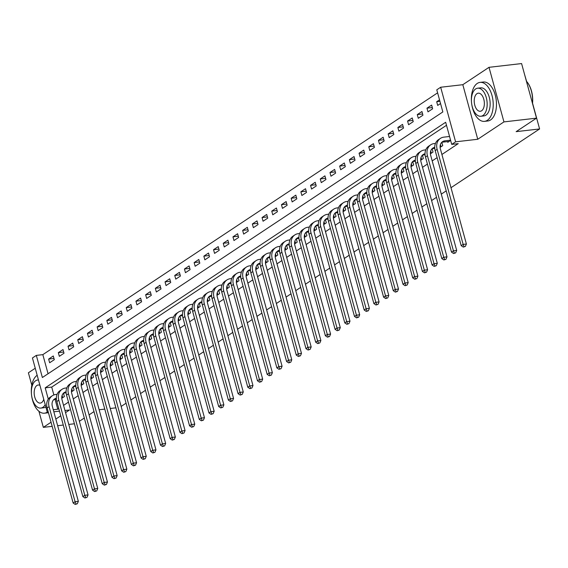 <?xml version="1.0" encoding="UTF-8"?>
<svg xmlns="http://www.w3.org/2000/svg" width="568" height="568" viewBox="0 0 568 568"><rect width="100%" height="100%" fill="white"/><g stroke="black" fill="none" stroke-linecap="round" stroke-linejoin="round"><path stroke-width="0.85" d="M48.245 411.963L47.371 412.538L32.44 357.968L36.324 355.39L42.373 377.521L442.841 111.946L436.785 89.822L440.669 87.245L455.6 141.822L451.716 144.393L445.667 122.269L45.199 387.845L48.287 399.119M462.821 84.696L477.752 139.267L503.944 121.9L536.519 118.144L521.587 63.566L489.012 67.322L462.821 84.696L440.669 87.245M524.548 74.387L526.586 81.38M35.252 368.241L28.4 372.785L31.808 385.239M437.616 92.84L42.834 354.645L36.324 355.39M503.944 121.9L489.012 67.322M38.929 411.275L43.331 427.356L51.056 422.237M74.394 423.778L68.763 424.424M63.282 425.056L57.652 425.709M52.178 426.341L43.331 427.356M42.834 354.645L48.067 373.744M49.643 362.76L54.301 359.672L53.293 355.987L48.635 359.075L49.643 362.76M59.342 356.328L63.999 353.239L62.991 349.554L58.334 352.643L59.342 356.328M69.047 349.895L73.705 346.807L72.697 343.122L68.039 346.21L69.047 349.895M78.746 343.462L83.404 340.374L82.395 336.689L77.738 339.778L78.746 343.462M88.445 337.03L93.102 333.941L92.094 330.256L87.436 333.338L88.445 337.03M98.15 330.597L102.808 327.509L101.8 323.817L97.142 326.905L98.15 330.597M107.849 324.165L112.507 321.076L111.498 317.384L106.841 320.473L107.849 324.165M117.555 317.725L122.205 314.644L121.197 310.952L116.539 314.04L117.555 317.725M127.253 311.292L131.911 308.204L130.903 304.519L126.245 307.607L127.253 311.292M136.952 304.86L141.609 301.771L140.601 298.086L135.944 301.175L136.952 304.86M146.658 298.427L151.315 295.339L150.3 291.654L145.649 294.742L146.658 298.427M156.356 291.995L161.014 288.906L160.006 285.221L155.348 288.31L156.356 291.995M166.055 285.562L170.712 282.474L169.704 278.789L165.047 281.87L166.055 285.562M175.761 279.129L180.418 276.041L179.41 272.349L174.752 275.437L175.761 279.129M185.459 272.697L190.117 269.608L189.109 265.916L184.451 269.005L185.459 272.697M195.158 266.257L199.815 263.176L198.807 259.484L194.149 262.572L195.158 266.257M204.863 259.825L209.521 256.736L208.513 253.051L203.855 256.14L204.863 259.825M214.562 253.392L219.22 250.303L218.211 246.619L213.554 249.707L214.562 253.392M224.268 246.959L228.918 243.871L227.91 240.186L223.259 243.274L224.268 246.959M233.966 240.527L238.624 237.438L237.616 233.753L232.958 236.842L233.966 240.527M243.665 234.094L248.322 231.006L247.314 227.321L242.657 230.409L243.665 234.094M253.371 227.661L258.028 224.573L257.013 220.881L252.362 223.969L253.371 227.661M263.069 221.229L267.727 218.14L266.719 214.448L262.061 217.537L263.069 221.229M272.768 214.796L277.425 211.708L276.417 208.016L271.76 211.104L272.768 214.796M282.474 208.357L287.131 205.268L286.123 201.583L281.465 204.672L282.474 208.357M292.172 201.924L296.83 198.835L295.821 195.151L291.164 198.239L292.172 201.924M301.878 195.491L306.528 192.403L305.52 188.718L300.863 191.806L301.878 195.491M311.576 189.059L316.234 185.97L315.226 182.285L310.568 185.374L311.576 189.059M321.275 182.626L325.933 179.538L324.924 175.853L320.267 178.941L321.275 182.626M330.981 176.194L335.631 173.105L334.623 169.42L329.972 172.502L330.981 176.194M340.679 169.761L345.337 166.672L344.329 162.981L339.671 166.069L340.679 169.761M350.378 163.328L355.036 160.24L354.027 156.548L349.37 159.636L350.378 163.328M360.084 156.889L364.741 153.807L363.726 150.115L359.075 153.204L360.084 156.889M369.782 150.456L374.44 147.368L373.432 143.683L368.774 146.771L369.782 150.456M379.481 144.023L384.138 140.935L383.13 137.25L378.473 140.339L379.481 144.023M389.186 137.591L393.844 134.502L392.836 130.817L388.178 133.906L389.186 137.591M398.885 131.158L403.543 128.07L402.535 124.385L397.877 127.473L398.885 131.158M408.591 124.726L413.241 121.637L412.233 117.952L407.575 121.034L408.591 124.726M418.289 118.293L422.947 115.205L421.939 111.513L417.281 114.601L418.289 118.293M427.988 111.861L432.646 108.772L431.637 105.08L426.98 108.168L427.988 111.861M439.533 99.847L436.685 101.736L437.694 105.421L440.541 103.532M55.089 399.425L57.766 409.216L58.767 408.548M63.552 405.382L68.472 402.116M73.258 398.942L78.171 395.683M82.956 392.509L87.877 389.25M92.655 386.077L97.575 382.818M102.361 379.644L107.274 376.385M112.059 373.211L116.98 369.953M121.765 366.779L126.678 363.52M131.464 360.346L136.377 357.08M141.162 353.914L146.082 350.648M150.868 347.474L155.781 344.215M160.566 341.041L165.48 337.782M170.265 334.609L175.185 331.35M179.971 328.176L184.884 324.917M189.669 321.744L194.59 318.485M199.368 315.311L204.288 312.052M209.074 308.878L213.987 305.619M218.772 302.446L223.693 299.18M228.478 296.013L233.391 292.747M238.177 289.574L243.09 286.315M247.875 283.141L252.796 279.882M257.581 276.708L262.494 273.449M267.279 270.276L272.2 267.017M276.978 263.843L281.898 260.584M286.684 257.411L291.597 254.152M296.382 250.978L301.303 247.712M306.081 244.545L311.001 241.279M315.787 238.106L320.7 234.847M325.485 231.673L330.406 228.414M335.191 225.24L340.104 221.981M344.89 218.808L349.803 215.549M354.588 212.375L359.509 209.116M364.294 205.943L369.207 202.684M373.993 199.51L378.913 196.244M383.691 193.077L388.611 189.811M393.397 186.638L398.31 183.379M403.095 180.205L408.016 176.946M412.794 173.772L417.714 170.514M422.5 167.34L427.413 164.081M432.198 160.907L437.119 157.648M441.904 154.475L458.234 143.64L451.716 144.393M446.491 125.294L51.716 387.092L53.868 394.952M61.763 398.289L64.39 396.549L63.488 393.262M71.469 391.856L74.088 390.117L73.187 386.829M81.167 385.423L83.787 383.684L82.892 380.397M90.866 378.991L93.493 377.251L92.591 373.964M100.572 372.551L103.191 370.812L102.297 367.531M110.27 366.119L112.897 364.379L111.995 361.092M119.976 359.686L122.596 357.946L121.694 354.659M129.674 353.253L132.294 351.514L131.4 348.227M139.373 346.821L142 345.081L141.098 341.794M149.079 340.388L151.699 338.649L150.797 335.361M158.777 333.956L161.397 332.216L160.503 328.929M168.476 327.523L171.103 325.784L170.201 322.496M178.182 321.083L180.802 319.351L179.9 316.064M187.88 314.651L190.5 312.911L189.606 309.631M197.579 308.218L200.206 306.479L199.304 303.191M207.284 301.786L209.904 300.046L209.01 296.759M216.983 295.353L219.61 293.613L218.708 290.326M226.689 288.92L229.309 287.181L228.407 283.894M236.387 282.488L239.007 280.748L238.113 277.461M246.086 276.055L248.713 274.316L247.811 271.028M255.792 269.615L258.412 267.883L257.51 264.596M265.49 263.183L268.11 261.443L267.216 258.163M275.189 256.75L277.816 255.011L276.914 251.723M284.895 250.318L287.514 248.578L286.613 245.291M294.593 243.885L297.213 242.145L296.319 238.858M304.292 237.452L306.919 235.713L306.017 232.426M313.998 231.02L316.617 229.28L315.723 225.993M323.696 224.587L326.323 222.848L325.421 219.56M333.402 218.155L336.022 216.415L335.12 213.128M343.1 211.715L345.72 209.975L344.826 206.695M352.799 205.282L355.426 203.543L354.524 200.256M362.505 198.85L365.125 197.11L364.223 193.823M372.203 192.417L374.823 190.678L373.929 187.39M381.902 185.984L384.529 184.245L383.627 180.958M391.608 179.552L394.227 177.812L393.326 174.525M401.306 173.119L403.926 171.38L403.031 168.093M411.005 166.687L413.632 164.947L412.73 161.66M420.71 160.247L423.33 158.507L422.436 155.227M430.409 153.814L433.036 152.075L432.134 148.795M440.115 147.382L442.735 145.642L441.833 142.355M447.584 141.574L447.776 142.298L450.63 140.41M536.519 118.144L516.149 131.655L539.6 128.95L532.55 103.163M539.6 128.95L450.992 187.71M446.207 190.883L441.293 194.142M436.508 197.316L431.588 200.575M426.809 203.749L421.889 207.008M417.104 210.181L412.19 213.44M407.405 216.614L402.485 219.873M397.699 223.046L392.786 226.312M388.001 229.479L383.088 232.745M378.302 235.919L373.382 239.178M368.596 242.351L363.683 245.61M358.898 248.784L353.985 252.043M349.199 255.217L344.279 258.476M339.494 261.649L334.58 264.908M329.795 268.082L324.875 271.341M320.096 274.514L315.176 277.78M310.391 280.947L305.477 284.213M300.692 287.387L295.772 290.646M290.986 293.819L286.073 297.078M281.288 300.252L276.375 303.511M271.589 306.684L266.669 309.943M261.884 313.117L256.97 316.376M252.185 319.55L247.272 322.809M242.486 325.982L237.566 329.248M232.781 332.415L227.867 335.681M223.082 338.855L218.162 342.113M213.383 345.287L208.463 348.546M203.678 351.72L198.764 354.979M193.979 358.152L189.059 361.411M184.273 364.585L179.36 367.844M174.575 371.018L169.662 374.276M164.876 377.45L159.956 380.709M155.171 383.883L150.257 387.149M145.472 390.315L140.552 393.581M135.773 396.755L130.853 400.014M126.068 403.188L121.154 406.447M477.752 139.267L455.6 141.822M57.766 409.216L53.285 409.734M65.54 412.631L69.523 409.99L64.958 410.515M59.477 411.147L53.846 411.793M48.372 412.425L47.371 412.538M55.834 419.063L60.755 415.804M93.99 411.608L89.077 414.867M84.291 418.041L79.371 421.3M99.137 409.762L104.768 409.116M110.249 408.484L115.879 407.831M51.716 387.092L45.199 387.845M53.967 358.458L48.635 359.075M439.944 101.36L436.685 101.736M432.312 107.558L426.98 108.168M422.613 113.99L417.281 114.601M412.915 120.423L407.575 121.034M403.209 126.856L397.877 127.473M393.51 133.288L388.178 133.906M383.812 139.721L378.473 140.339M374.106 146.153L368.774 146.771M364.407 152.586L359.075 153.204M354.702 159.026L349.37 159.636M345.003 165.458L339.671 166.069M335.305 171.891L329.972 172.502M325.599 178.324L320.267 178.941M315.9 184.756L310.568 185.374M306.202 191.189L300.863 191.806M296.496 197.621L291.164 198.239M286.797 204.054L281.465 204.672M277.092 210.494L271.76 211.104M267.393 216.926L262.061 217.537M257.695 223.359L252.362 223.969M247.989 229.791L242.657 230.409M238.29 236.224L232.958 236.842M228.592 242.657L223.259 243.274M218.886 249.089L213.554 249.707M209.187 255.522L203.855 256.14M199.489 261.962L194.149 262.572M189.783 268.394L184.451 269.005M180.084 274.827L174.752 275.437M170.379 281.259L165.047 281.87M160.68 287.692L155.348 288.31M150.981 294.125L145.649 294.742M141.276 300.557L135.944 301.175M131.577 306.99L126.245 307.607M121.879 313.429L116.539 314.04M112.173 319.862L106.841 320.473M102.474 326.295L97.142 326.905M92.776 332.727L87.436 333.338M83.07 339.16L77.738 339.778M73.371 345.592L68.039 346.21M63.666 352.025L58.334 352.643M63.119 397.387L61.742 397.6M56.438 399.276L54.897 399.453A7.846 6.319 56.4 0 0 53.626 399.751M75.232 504.434L77.312 503.766L75.232 504.434L73.151 503.014L75.09 501.729L49.082 406.667A11.772 9.471 -123.6 0 1 52.355 395.726A11.772 9.471 -123.6 0 1 55.834 394.476L57.112 394.327M56.388 398.232A7.846 6.319 56.4 0 0 54.521 398.999A7.846 6.319 56.4 0 0 52.341 406.29L78.348 501.352L77.312 503.766M73.151 503.014L47.144 407.952A11.772 9.471 -123.6 0 1 50.41 397.018L52.355 395.726M76.013 503.915L75.09 501.729L78.348 501.352M62.643 397.493L62.082 395.435M72.825 390.954L71.44 391.167M66.136 392.836L64.603 393.013A7.846 6.319 56.4 0 0 63.325 393.319M84.937 498.001L87.018 497.334L84.937 498.001L82.85 496.581L84.795 495.296L58.788 400.234A11.772 9.471 -123.6 0 1 62.054 389.293A11.772 9.471 -123.6 0 1 65.533 388.043L66.811 387.894M66.087 391.799A7.846 6.319 56.4 0 0 64.219 392.566A7.846 6.319 56.4 0 0 62.047 399.858L88.047 494.92L87.018 497.334M82.85 496.581L56.843 401.519A11.772 9.471 -123.6 0 1 60.116 390.578L62.054 389.293M85.711 497.483L84.795 495.296L88.047 494.92M72.349 391.061L71.781 389.002M82.523 384.522L81.139 384.735M75.842 386.403L74.302 386.581A7.846 6.319 56.4 0 0 73.031 386.886M94.636 491.568L96.716 490.901L94.636 491.568L92.556 490.149L94.494 488.863L68.487 393.794A11.772 9.471 -123.6 0 1 71.753 382.86A11.772 9.471 -123.6 0 1 75.232 381.611L76.51 381.462M75.792 385.367A7.846 6.319 56.4 0 0 73.925 386.133A7.846 6.319 56.4 0 0 71.745 393.425L97.753 488.487L96.716 490.901M92.556 490.149L66.548 395.087A11.772 9.471 -123.6 0 1 69.814 384.145L71.753 382.86M95.41 491.05L94.494 488.863L97.753 488.487M82.048 384.628L81.487 382.569M92.222 378.089L90.844 378.295M85.541 379.971L84 380.148A7.846 6.319 56.4 0 0 82.729 380.454M104.342 485.129L106.415 484.469L104.342 485.129L102.254 483.716L104.192 482.424L78.185 387.362A11.772 9.471 -123.6 0 1 81.458 376.428A11.772 9.471 -123.6 0 1 84.937 375.178L86.215 375.029M85.491 378.934A7.846 6.319 56.4 0 0 83.624 379.701A7.846 6.319 56.4 0 0 81.444 386.985L107.451 482.047L106.415 484.469M102.254 483.716L76.247 388.654A11.772 9.471 -123.6 0 1 79.513 377.713L81.458 376.428M105.115 484.618L104.192 482.424L107.451 482.047M91.753 378.196L91.185 376.137M101.928 371.657L100.543 371.862M95.239 373.538L93.706 373.716A7.846 6.319 56.4 0 0 92.428 374.021M114.04 478.696L116.121 478.036L114.04 478.696L111.953 477.276L113.898 475.991L87.891 380.929A11.772 9.471 -123.6 0 1 91.157 369.995A11.772 9.471 -123.6 0 1 94.636 368.738L95.914 368.596M95.19 372.501A7.846 6.319 56.4 0 0 93.322 373.261A7.846 6.319 56.4 0 0 91.15 380.553L117.15 475.615L116.121 478.036M111.953 477.276L85.953 382.214A11.772 9.471 -123.6 0 1 89.219 371.28L91.157 369.995M114.814 478.185L113.898 475.991L117.15 475.615M101.452 371.763L100.891 369.697M37.176 375.278A19.617 10.771 -96.6 0 0 31.496 394.568M31.581 395.3A19.617 10.771 -96.6 0 0 44.489 413.192A19.617 10.771 -96.6 0 0 47.265 412.148M44.489 413.192L47.74 412.815A19.617 10.771 -96.6 0 0 48.443 412.695M45.852 406.986A14.122 7.753 83.4 0 1 43.857 407.732L40.86 408.08A14.122 7.753 -96.6 0 0 42.877 407.32A14.122 7.753 -96.6 0 0 45.213 404.643M38.468 379.999A14.122 7.753 -96.6 0 0 37.623 380.013A14.122 7.753 -96.6 0 0 35.614 380.773A14.122 7.753 -96.6 0 0 31.829 396.833A14.122 7.753 -96.6 0 0 40.86 408.08M39.93 385.338A9.102 4.998 -96.6 0 0 38.198 385.005A9.102 4.998 -96.6 0 0 36.899 385.495A9.102 4.998 -96.6 0 0 34.463 395.839A9.102 4.998 -96.6 0 0 40.285 403.088A9.102 4.998 -96.6 0 0 41.585 402.605A9.102 4.998 -96.6 0 0 43.75 399.311M471.632 103.483A19.617 10.771 -96.6 0 0 484.532 121.367A19.617 10.771 -96.6 0 0 487.33 120.317A19.617 10.771 -96.6 0 0 492.584 98.008A19.617 10.771 -96.6 0 0 480.038 82.388A19.617 10.771 -96.6 0 0 477.241 83.446A19.617 10.771 -96.6 0 0 471.546 102.744M484.532 121.367L487.791 120.991A19.617 10.771 -96.6 0 0 490.589 119.94A19.617 10.771 -96.6 0 0 495.843 97.632A19.617 10.771 -96.6 0 0 483.297 82.019L480.038 82.388M477.674 88.196L480.67 87.848A14.122 7.753 83.4 0 1 489.701 99.095A14.122 7.753 83.4 0 1 485.917 115.155A14.122 7.753 83.4 0 1 483.9 115.915L480.904 116.255A14.122 7.753 -96.6 0 0 482.921 115.503A14.122 7.753 -96.6 0 0 486.705 99.443A14.122 7.753 -96.6 0 0 477.674 88.196A14.122 7.753 -96.6 0 0 475.657 88.949A14.122 7.753 -96.6 0 0 471.873 105.009A14.122 7.753 -96.6 0 0 480.904 116.255M481.628 110.781A9.102 4.998 -96.6 0 0 484.064 100.429A9.102 4.998 -96.6 0 0 478.249 93.18A9.102 4.998 -96.6 0 0 476.95 93.67A9.102 4.998 -96.6 0 0 474.507 104.022A9.102 4.998 -96.6 0 0 480.329 111.271A9.102 4.998 -96.6 0 0 481.628 110.781M532.429 103.198A19.617 10.771 -96.6 0 0 526.976 81.842A19.617 10.771 -96.6 0 0 526.401 81.174M527.104 82.005A19.149 10.515 83.4 0 1 527.239 82.168A19.149 10.515 83.4 0 1 532.514 103.497M111.626 365.224L110.242 365.43M104.945 367.105L103.404 367.283A7.846 6.319 56.4 0 0 102.133 367.588M123.739 472.264L125.819 471.603L123.739 472.264L121.658 470.844L123.597 469.558L97.589 374.497A11.772 9.471 -123.6 0 1 100.856 363.563A11.772 9.471 -123.6 0 1 104.334 362.306L105.612 362.164M104.895 366.069A7.846 6.319 56.4 0 0 103.028 366.829A7.846 6.319 56.4 0 0 100.848 374.12L126.856 469.182L125.819 471.603M121.658 470.844L95.651 375.782A11.772 9.471 -123.6 0 1 98.917 364.848L100.856 363.563M124.52 471.752L123.597 469.558L126.856 469.182M111.151 365.323L110.59 363.264M121.332 358.784L119.947 358.997M114.644 360.673L113.11 360.85A7.846 6.319 56.4 0 0 111.832 361.156M133.444 465.831L135.518 465.164L133.444 465.831L131.357 464.411L133.295 463.126L107.295 368.064A11.772 9.471 -123.6 0 1 110.561 357.13A11.772 9.471 -123.6 0 1 114.04 355.873L115.318 355.724M114.594 359.636A7.846 6.319 56.4 0 0 112.727 360.396A7.846 6.319 56.4 0 0 110.547 367.688L136.554 462.75L135.518 465.164M131.357 464.411L105.35 369.349A11.772 9.471 -123.6 0 1 108.616 358.415L110.561 357.13M134.218 465.32L133.295 463.126L136.554 462.75M120.856 358.891L120.288 356.832M131.03 352.352L129.646 352.565M124.342 354.24L122.809 354.418A7.846 6.319 56.4 0 0 121.531 354.716M143.143 459.398L145.223 458.731L143.143 459.398L141.056 457.978L143.001 456.693L116.994 361.631A11.772 9.471 -123.6 0 1 120.26 350.697A11.772 9.471 -123.6 0 1 123.739 349.441L125.017 349.292M124.3 353.197A7.846 6.319 56.4 0 0 122.432 353.963A7.846 6.319 56.4 0 0 120.253 361.255L146.26 456.317L145.223 458.731M141.056 457.978L115.056 362.916A11.772 9.471 -123.6 0 1 118.322 351.982L120.26 350.697M143.917 458.88L143.001 456.693L146.26 456.317M130.555 352.458L129.994 350.399M140.729 345.919L139.345 346.132M134.048 347.808L132.507 347.985A7.846 6.319 56.4 0 0 131.236 348.283M152.842 452.966L154.922 452.298L152.842 452.966L150.761 451.546L152.7 450.261L126.692 355.199A11.772 9.471 -123.6 0 1 129.958 344.258A11.772 9.471 -123.6 0 1 133.437 343.008L134.722 342.859M133.998 346.764A7.846 6.319 56.4 0 0 132.131 347.531A7.846 6.319 56.4 0 0 129.951 354.822L155.959 449.884L154.922 452.298M150.761 451.546L124.754 356.484A11.772 9.471 -123.6 0 1 128.02 345.55L129.958 344.258M153.623 452.447L152.7 450.261L155.959 449.884M140.253 346.026L139.692 343.967M150.435 339.486L149.05 339.7M143.747 341.368L142.213 341.546A7.846 6.319 56.4 0 0 140.935 341.851M162.547 446.533L164.628 445.866L162.547 446.533L160.46 445.113L162.398 443.828L136.398 348.766A11.772 9.471 -123.6 0 1 139.664 337.825A11.772 9.471 -123.6 0 1 143.143 336.575L144.421 336.426M143.697 340.331A7.846 6.319 56.4 0 0 141.83 341.098A7.846 6.319 56.4 0 0 139.65 348.39L165.657 443.452L164.628 445.866M160.46 445.113L134.453 350.051A11.772 9.471 -123.6 0 1 137.726 339.117L139.664 337.825M163.321 446.015L162.398 443.828L165.657 443.452M149.959 339.593L149.391 337.534M160.133 333.054L158.749 333.267M153.452 334.935L151.912 335.113A7.846 6.319 56.4 0 0 150.634 335.418M172.246 440.101L174.326 439.433L172.246 440.101L170.166 438.681L172.104 437.395L146.097 342.326A11.772 9.471 -123.6 0 1 149.363 331.392A11.772 9.471 -123.6 0 1 152.842 330.143L154.12 329.994M153.403 333.899A7.846 6.319 56.4 0 0 151.535 334.666A7.846 6.319 56.4 0 0 149.356 341.957L175.363 437.019L174.326 439.433M170.166 438.681L144.158 343.619A11.772 9.471 -123.6 0 1 147.424 332.678L149.363 331.392M173.02 439.582L172.104 437.395L175.363 437.019M159.658 333.16L159.097 331.101M169.832 326.621L168.455 326.827M163.151 328.503L161.61 328.68A7.846 6.319 56.4 0 0 160.339 328.986M181.945 433.661L184.025 433.001L181.945 433.661L179.864 432.248L181.803 430.956L155.795 335.894A11.772 9.471 -123.6 0 1 159.068 324.96A11.772 9.471 -123.6 0 1 162.547 323.71L163.825 323.561M163.101 327.466A7.846 6.319 56.4 0 0 161.234 328.233A7.846 6.319 56.4 0 0 159.054 335.518L185.061 430.587L184.025 433.001M179.864 432.248L153.857 337.186A11.772 9.471 -123.6 0 1 157.123 326.245L159.068 324.96M182.726 433.15L181.803 430.956L185.061 430.587M169.356 326.728L168.795 324.669M179.538 320.189L178.153 320.395M172.849 322.07L171.316 322.248A7.846 6.319 56.4 0 0 170.038 322.553M191.65 427.228L193.731 426.568L191.65 427.228L189.563 425.815L191.508 424.523L165.501 329.461A11.772 9.471 -123.6 0 1 168.767 318.527A11.772 9.471 -123.6 0 1 172.246 317.271L173.524 317.129M172.8 321.034A7.846 6.319 56.4 0 0 170.933 321.793A7.846 6.319 56.4 0 0 168.76 329.085L194.76 424.147L193.731 426.568M189.563 425.815L163.556 330.746A11.772 9.471 -123.6 0 1 166.829 319.812L168.767 318.527M192.424 426.717L191.508 424.523L194.76 424.147M179.062 320.295L178.494 318.229M189.236 313.756L187.852 313.962M182.555 315.638L181.014 315.815A7.846 6.319 56.4 0 0 179.744 316.12M201.349 420.796L203.429 420.135L201.349 420.796L199.269 419.376L201.207 418.091L175.2 323.029A11.772 9.471 -123.6 0 1 178.466 312.095A11.772 9.471 -123.6 0 1 181.945 310.838L183.223 310.696M182.506 314.601A7.846 6.319 56.4 0 0 180.638 315.361A7.846 6.319 56.4 0 0 178.458 322.652L204.466 417.714L203.429 420.135M199.269 419.376L173.261 324.314A11.772 9.471 -123.6 0 1 176.527 313.38L178.466 312.095M202.123 420.285L201.207 418.091L204.466 417.714M188.761 313.856L188.2 311.796M198.935 307.324L197.557 307.529M192.254 309.205L190.713 309.382A7.846 6.319 56.4 0 0 189.442 309.688M211.055 414.363L213.128 413.696L211.055 414.363L208.967 412.943L210.905 411.658L184.898 316.596A11.772 9.471 -123.6 0 1 188.171 305.662A11.772 9.471 -123.6 0 1 191.65 304.405L192.928 304.256M192.204 308.168A7.846 6.319 56.4 0 0 190.337 308.928A7.846 6.319 56.4 0 0 188.157 316.22L214.164 411.282L213.128 413.696M208.967 412.943L182.96 317.881A11.772 9.471 -123.6 0 1 186.226 306.947L188.171 305.662M211.829 413.852L210.905 411.658L214.164 411.282M198.466 307.423L197.898 305.364M208.641 300.884L207.256 301.097M201.952 302.772L200.419 302.95A7.846 6.319 56.4 0 0 199.141 303.255M220.753 407.93L222.834 407.263L220.753 407.93L218.666 406.51L220.611 405.225L194.604 310.163A11.772 9.471 -123.6 0 1 197.87 299.229A11.772 9.471 -123.6 0 1 201.349 297.973L202.627 297.824M201.903 301.729A7.846 6.319 56.4 0 0 200.035 302.495A7.846 6.319 56.4 0 0 197.863 309.787L223.863 404.849L222.834 407.263M218.666 406.51L192.666 311.449A11.772 9.471 -123.6 0 1 195.932 300.515L197.87 299.229M221.527 407.419L220.611 405.225L223.863 404.849M208.165 300.99L207.604 298.931M218.339 294.451L216.955 294.664M211.658 296.34L210.117 296.517A7.846 6.319 56.4 0 0 208.846 296.815M230.452 401.498L232.532 400.83L230.452 401.498L228.371 400.078L230.31 398.793L204.302 303.731A11.772 9.471 -123.6 0 1 207.569 292.79A11.772 9.471 -123.6 0 1 211.047 291.54L212.326 291.391M211.608 295.296A7.846 6.319 56.4 0 0 209.741 296.063A7.846 6.319 56.4 0 0 207.561 303.355L233.569 398.416L232.532 400.83M228.371 400.078L202.364 305.016A11.772 9.471 -123.6 0 1 205.63 294.082L207.569 292.79M231.233 400.98L230.31 398.793L233.569 398.416M217.864 294.558L217.303 292.499M228.045 288.019L226.66 288.232M221.357 289.907L219.823 290.078A7.846 6.319 56.4 0 0 218.545 290.383M240.157 395.065L242.231 394.398L240.157 395.065L238.07 393.645L240.008 392.36L214.008 297.298A11.772 9.471 -123.6 0 1 217.274 286.357A11.772 9.471 -123.6 0 1 220.753 285.108L222.031 284.959M221.307 288.863A7.846 6.319 56.4 0 0 219.44 289.63A7.846 6.319 56.4 0 0 217.26 296.922L243.267 391.984L242.231 394.398M238.07 393.645L212.063 298.583A11.772 9.471 -123.6 0 1 215.336 287.649L217.274 286.357M240.931 394.547L240.008 392.36L243.267 391.984M227.569 288.125L227.001 286.066M237.744 281.586L236.359 281.799M231.055 283.467L229.522 283.645A7.846 6.319 56.4 0 0 228.244 283.95M249.856 388.633L251.936 387.965L249.856 388.633L247.776 387.213L249.714 385.928L223.707 290.866A11.772 9.471 -123.6 0 1 226.973 279.925A11.772 9.471 -123.6 0 1 230.452 278.675L231.73 278.526M231.013 282.431A7.846 6.319 56.4 0 0 229.145 283.198A7.846 6.319 56.4 0 0 226.966 290.489L252.973 385.551L251.936 387.965M247.776 387.213L221.769 292.151A11.772 9.471 -123.6 0 1 225.034 281.21L226.973 279.925M250.63 388.114L249.714 385.928L252.973 385.551M237.268 281.692L236.707 279.634M247.442 275.153L246.065 275.359M240.761 277.035L239.22 277.212A7.846 6.319 56.4 0 0 237.949 277.518M259.555 382.2L261.635 381.533L259.555 382.2L257.474 380.78L259.413 379.488L233.405 284.426A11.772 9.471 -123.6 0 1 236.679 273.492A11.772 9.471 -123.6 0 1 240.157 272.242L241.435 272.093M240.711 275.998A7.846 6.319 56.4 0 0 238.844 276.765A7.846 6.319 56.4 0 0 236.664 284.057L262.672 379.119L261.635 381.533M257.474 380.78L231.467 285.718A11.772 9.471 -123.6 0 1 234.733 274.777L236.679 273.492M260.336 381.682L259.413 379.488L262.672 379.119M246.966 275.26L246.405 273.201M257.148 268.721L255.763 268.927M250.46 270.602L248.926 270.78A7.846 6.319 56.4 0 0 247.648 271.085M269.26 375.76L271.341 375.1L269.26 375.76L267.173 374.347L269.118 373.055L243.111 277.993A11.772 9.471 -123.6 0 1 246.377 267.059A11.772 9.471 -123.6 0 1 249.856 265.81L251.134 265.661M250.41 269.566A7.846 6.319 56.4 0 0 248.543 270.332A7.846 6.319 56.4 0 0 246.363 277.617L272.37 372.679L271.341 375.1M267.173 374.347L241.166 279.286A11.772 9.471 -123.6 0 1 244.439 268.344L246.377 267.059M270.034 375.249L269.118 373.055L272.37 372.679M256.672 268.827L256.104 266.761M266.846 262.288L265.462 262.494M260.165 264.17L258.625 264.347A7.846 6.319 56.4 0 0 257.347 264.652M278.959 369.328L281.039 368.667L278.959 369.328L276.879 367.908L278.817 366.623L252.81 271.561A11.772 9.471 -123.6 0 1 256.076 260.627A11.772 9.471 -123.6 0 1 259.555 259.37L260.833 259.228M260.116 263.133A7.846 6.319 56.4 0 0 258.248 263.893A7.846 6.319 56.4 0 0 256.069 271.184L282.076 366.246L281.039 368.667M276.879 367.908L250.871 272.846A11.772 9.471 -123.6 0 1 254.137 261.912L256.076 260.627M279.733 368.817L278.817 366.623L282.076 366.246M266.371 262.388L265.81 260.329M276.545 255.856L275.168 256.061M269.864 257.737L268.323 257.915A7.846 6.319 56.4 0 0 267.052 258.22M288.658 362.895L290.738 362.235L288.658 362.895L286.577 361.475L288.516 360.19L262.508 265.128A11.772 9.471 -123.6 0 1 265.781 254.194A11.772 9.471 -123.6 0 1 269.26 252.938L270.538 252.796M269.814 256.7A7.846 6.319 56.4 0 0 267.947 257.46A7.846 6.319 56.4 0 0 265.767 264.752L291.774 359.814L290.738 362.235M286.577 361.475L260.57 266.413A11.772 9.471 -123.6 0 1 263.836 255.479L265.781 254.194M289.439 362.384L288.516 360.19L291.774 359.814M276.069 255.955L275.508 253.896M286.251 249.416L284.866 249.629M279.562 251.304L278.029 251.482A7.846 6.319 56.4 0 0 276.751 251.787M298.363 356.463L300.444 355.795L298.363 356.463L296.276 355.043L298.221 353.757L272.214 258.696A11.772 9.471 -123.6 0 1 275.48 247.762A11.772 9.471 -123.6 0 1 278.959 246.505L280.237 246.356M279.513 250.268A7.846 6.319 56.4 0 0 277.645 251.028A7.846 6.319 56.4 0 0 275.473 258.319L301.473 353.381L300.444 355.795M296.276 355.043L270.269 259.981A11.772 9.471 -123.6 0 1 273.542 249.047L275.48 247.762M299.137 355.951L298.221 353.757L301.473 353.381M285.775 249.522L285.207 247.463M295.949 242.983L294.565 243.196M289.268 244.872L287.727 245.049A7.846 6.319 56.4 0 0 286.457 245.348M308.062 350.03L310.142 349.363L308.062 350.03L305.982 348.61L307.92 347.325L281.913 252.263A11.772 9.471 -123.6 0 1 285.179 241.329A11.772 9.471 -123.6 0 1 288.658 240.072L289.936 239.923M289.219 243.828A7.846 6.319 56.4 0 0 287.351 244.595A7.846 6.319 56.4 0 0 285.171 251.887L311.179 346.949L310.142 349.363M305.982 348.61L279.974 253.548A11.772 9.471 -123.6 0 1 283.24 242.614L285.179 241.329M308.843 349.512L307.92 347.325L311.179 346.949M295.474 243.09L294.913 241.031M305.648 236.551L304.27 236.764M298.967 238.439L297.426 238.617A7.846 6.319 56.4 0 0 296.155 238.915M317.768 343.597L319.841 342.93L317.768 343.597L315.68 342.177L317.618 340.892L291.611 245.83A11.772 9.471 -123.6 0 1 294.884 234.889A11.772 9.471 -123.6 0 1 298.363 233.64L299.641 233.491M298.917 237.396A7.846 6.319 56.4 0 0 297.05 238.162A7.846 6.319 56.4 0 0 294.87 245.454L320.877 340.516L319.841 342.93M315.68 342.177L289.673 247.115A11.772 9.471 -123.6 0 1 292.939 236.181L294.884 234.889M318.541 343.079L317.618 340.892L320.877 340.516M305.179 236.657L304.611 234.598M315.354 230.118L313.969 230.331M308.665 232L307.132 232.177A7.846 6.319 56.4 0 0 305.854 232.482M327.466 337.165L329.546 336.497L327.466 337.165L325.379 335.745L327.324 334.46L301.317 239.398A11.772 9.471 -123.6 0 1 304.583 228.457A11.772 9.471 -123.6 0 1 308.062 227.207L309.34 227.058M308.616 230.963A7.846 6.319 56.4 0 0 306.748 231.73A7.846 6.319 56.4 0 0 304.576 239.021L330.583 334.083L329.546 336.497M325.379 335.745L299.379 240.683A11.772 9.471 -123.6 0 1 302.645 229.742L304.583 228.457M328.24 336.646L327.324 334.46L330.583 334.083M314.878 230.225L314.317 228.166M325.052 223.685L323.668 223.899M318.371 225.567L316.83 225.744A7.846 6.319 56.4 0 0 315.559 226.05M337.165 330.732L339.245 330.065L337.165 330.732L335.084 329.312L337.023 328.027L311.015 232.958A11.772 9.471 -123.6 0 1 314.281 222.024A11.772 9.471 -123.6 0 1 317.76 220.774L319.038 220.625M318.321 224.53A7.846 6.319 56.4 0 0 316.454 225.297A7.846 6.319 56.4 0 0 314.274 232.589L340.282 327.651L339.245 330.065M335.084 329.312L309.077 234.25A11.772 9.471 -123.6 0 1 312.343 223.309L314.281 222.024M337.946 330.214L337.023 328.027L340.282 327.651M324.576 223.792L324.016 221.733M334.758 217.253L333.373 217.459M328.07 219.134L326.536 219.312A7.846 6.319 56.4 0 0 325.258 219.617M346.87 324.292L348.944 323.632L346.87 324.292L344.783 322.88L346.721 321.587L320.721 226.525A11.772 9.471 -123.6 0 1 323.987 215.591A11.772 9.471 -123.6 0 1 327.466 214.342L328.744 214.193M328.02 218.098A7.846 6.319 56.4 0 0 326.153 218.865A7.846 6.319 56.4 0 0 323.973 226.149L349.98 321.211L348.944 323.632M344.783 322.88L318.776 227.818A11.772 9.471 -123.6 0 1 322.049 216.877L323.987 215.591M347.644 323.781L346.721 321.587L349.98 321.211M334.282 217.359L333.714 215.3M344.456 210.82L343.072 211.026M337.768 212.702L336.235 212.879A7.846 6.319 56.4 0 0 334.957 213.185M356.569 317.86L358.649 317.2L356.569 317.86L354.489 316.44L356.427 315.155L330.42 220.093A11.772 9.471 -123.6 0 1 333.686 209.159A11.772 9.471 -123.6 0 1 337.165 207.902L338.443 207.76M337.726 211.665A7.846 6.319 56.4 0 0 335.858 212.425A7.846 6.319 56.4 0 0 333.679 219.717L359.686 314.779L358.649 317.2M354.489 316.44L328.481 221.378A11.772 9.471 -123.6 0 1 331.748 210.444L333.686 209.159M357.343 317.349L356.427 315.155L359.686 314.779M343.981 210.927L343.42 208.861M354.155 204.388L352.778 204.594M347.474 206.269L345.933 206.447A7.846 6.319 56.4 0 0 344.662 206.752M366.268 311.427L368.348 310.767L366.268 311.427L364.187 310.007L366.126 308.722L340.118 213.66A11.772 9.471 -123.6 0 1 343.391 202.726A11.772 9.471 -123.6 0 1 346.87 201.47L348.149 201.328M347.424 205.233A7.846 6.319 56.4 0 0 345.557 205.992A7.846 6.319 56.4 0 0 343.377 213.284L369.385 308.346L368.348 310.767M364.187 310.007L338.18 214.945A11.772 9.471 -123.6 0 1 341.446 204.011L343.391 202.726M367.049 310.916L366.126 308.722L369.385 308.346M353.679 204.487L353.118 202.428M363.861 197.948L362.476 198.161M357.173 199.837L355.639 200.014A7.846 6.319 56.4 0 0 354.361 200.319M375.973 304.995L378.054 304.327L375.973 304.995L373.886 303.575L375.831 302.29L349.824 207.228A11.772 9.471 -123.6 0 1 353.09 196.294A11.772 9.471 -123.6 0 1 356.569 195.037L357.847 194.888M357.123 198.8A7.846 6.319 56.4 0 0 355.256 199.56A7.846 6.319 56.4 0 0 353.083 206.851L379.083 301.913L378.054 304.327M373.886 303.575L347.879 208.513A11.772 9.471 -123.6 0 1 351.152 197.579L353.09 196.294M376.747 304.483L375.831 302.29L379.083 301.913M363.385 198.054L362.817 195.995M373.559 191.515L372.175 191.728M366.878 193.404L365.338 193.581A7.846 6.319 56.4 0 0 364.06 193.88M385.672 298.562L387.752 297.895L385.672 298.562L383.592 297.142L385.53 295.857L359.523 200.795A11.772 9.471 -123.6 0 1 362.789 189.861A11.772 9.471 -123.6 0 1 366.268 188.604L367.546 188.455M366.829 192.36A7.846 6.319 56.4 0 0 364.961 193.127A7.846 6.319 56.4 0 0 362.782 200.419L388.789 295.481L387.752 297.895M383.592 297.142L357.584 202.08A11.772 9.471 -123.6 0 1 360.85 191.146L362.789 189.861M386.446 298.044L385.53 295.857L388.789 295.481M373.084 191.622L372.523 189.563M383.258 185.083L381.881 185.296M376.577 186.971L375.036 187.149A7.846 6.319 56.4 0 0 373.765 187.447M395.371 292.129L397.451 291.462L395.371 292.129L393.29 290.709L395.229 289.424L369.221 194.362A11.772 9.471 -123.6 0 1 372.494 183.421A11.772 9.471 -123.6 0 1 375.973 182.172L377.251 182.023M376.527 185.928A7.846 6.319 56.4 0 0 374.66 186.694A7.846 6.319 56.4 0 0 372.48 193.986L398.487 289.048L397.451 291.462M393.29 290.709L367.283 195.648A11.772 9.471 -123.6 0 1 370.549 184.714L372.494 183.421M396.152 291.611L395.229 289.424L398.487 289.048M382.789 185.189L382.221 183.13M392.964 178.65L391.579 178.863M386.275 180.532L384.742 180.709A7.846 6.319 56.4 0 0 383.464 181.014M405.076 285.697L407.157 285.029L405.076 285.697L402.989 284.277L404.934 282.992L378.927 187.93A11.772 9.471 -123.6 0 1 382.193 176.989A11.772 9.471 -123.6 0 1 385.672 175.739L386.95 175.59M386.226 179.495A7.846 6.319 56.4 0 0 384.358 180.262A7.846 6.319 56.4 0 0 382.186 187.554L408.186 282.615L407.157 285.029M402.989 284.277L376.989 189.215A11.772 9.471 -123.6 0 1 380.255 178.281L382.193 176.989M405.85 285.179L404.934 282.992L408.186 282.615M392.488 178.757L391.92 176.698M402.662 172.218L401.278 172.431M395.981 174.099L394.44 174.277A7.846 6.319 56.4 0 0 393.17 174.582M414.775 279.264L416.855 278.597L414.775 279.264L412.695 277.844L414.633 276.559L388.626 181.49A11.772 9.471 -123.6 0 1 391.892 170.556A11.772 9.471 -123.6 0 1 395.371 169.307L396.649 169.157M395.931 173.062A7.846 6.319 56.4 0 0 394.064 173.829A7.846 6.319 56.4 0 0 391.885 181.121L417.892 276.183L416.855 278.597M412.695 277.844L386.687 182.782A11.772 9.471 -123.6 0 1 389.953 171.841L391.892 170.556M415.556 278.746L414.633 276.559L417.892 276.183M402.187 172.324L401.626 170.265M412.368 165.785L410.983 165.991M405.68 167.666L404.146 167.844A7.846 6.319 56.4 0 0 402.868 168.149M424.481 272.825L426.554 272.164L424.481 272.825L422.393 271.412L424.331 270.119L398.331 175.058A11.772 9.471 -123.6 0 1 401.597 164.124A11.772 9.471 -123.6 0 1 405.076 162.874L406.354 162.725M405.63 166.63A7.846 6.319 56.4 0 0 403.763 167.397A7.846 6.319 56.4 0 0 401.583 174.681L427.59 269.75L426.554 272.164M422.393 271.412L396.386 176.35A11.772 9.471 -123.6 0 1 399.652 165.409L401.597 164.124M425.255 272.313L424.331 270.119L427.59 269.75M411.892 165.892L411.324 163.832M422.067 159.352L420.682 159.558M415.378 161.234L413.845 161.411A7.846 6.319 56.4 0 0 412.567 161.717M434.179 266.392L436.26 265.732L434.179 266.392L432.092 264.979L434.037 263.687L408.03 168.625A11.772 9.471 -123.6 0 1 411.296 157.691A11.772 9.471 -123.6 0 1 414.775 156.434L416.053 156.292M415.329 160.197A7.846 6.319 56.4 0 0 413.461 160.957A7.846 6.319 56.4 0 0 411.289 168.249L437.296 263.311L436.26 265.732M432.092 264.979L406.092 169.91A11.772 9.471 -123.6 0 1 409.358 158.976L411.296 157.691M434.953 265.881L434.037 263.687L437.296 263.311M421.591 159.459L421.03 157.393M431.765 152.92L430.381 153.126M425.084 154.801L423.543 154.979A7.846 6.319 56.4 0 0 422.272 155.284M443.878 259.959L445.958 259.299L443.878 259.959L441.797 258.539L443.736 257.254L417.728 162.192A11.772 9.471 -123.6 0 1 420.995 151.258A11.772 9.471 -123.6 0 1 424.474 150.002L425.759 149.86M425.034 153.765A7.846 6.319 56.4 0 0 423.167 154.524A7.846 6.319 56.4 0 0 420.987 161.816L446.995 256.878L445.958 259.299M441.797 258.539L415.79 163.477A11.772 9.471 -123.6 0 1 419.056 152.543L420.995 151.258M444.659 259.448L443.736 257.254L446.995 256.878M431.29 153.019L430.729 150.96M441.471 146.487L440.086 146.693M434.783 148.369L433.249 148.546A7.846 6.319 56.4 0 0 431.971 148.851M453.584 253.527L455.664 252.859L453.584 253.527L451.496 252.107L453.434 250.822L427.434 155.76A11.772 9.471 -123.6 0 1 430.7 144.826A11.772 9.471 -123.6 0 1 434.179 143.569L435.457 143.42M434.733 147.332A7.846 6.319 56.4 0 0 432.866 148.092A7.846 6.319 56.4 0 0 430.686 155.383L456.693 250.445L455.664 252.859M451.496 252.107L425.489 157.045A11.772 9.471 -123.6 0 1 428.762 146.111L430.7 144.826M454.357 253.016L453.434 250.822L456.693 250.445M440.995 146.587L440.427 144.528M450.559 140.168L444.886 140.821A7.846 6.319 56.4 0 0 442.571 141.659A7.846 6.319 56.4 0 0 440.392 148.951L466.399 244.013L465.362 246.427L463.282 247.094L465.362 246.427M449.047 141.46L442.948 142.114A7.846 6.319 56.4 0 0 441.67 142.419M463.282 247.094L461.202 245.674L463.14 244.389L437.133 149.327A11.772 9.471 -123.6 0 1 440.399 138.393A11.772 9.471 -123.6 0 1 443.878 137.136L449.551 136.483M461.202 245.674L435.195 150.612A11.772 9.471 -123.6 0 1 438.46 139.678L440.399 138.393M464.056 246.583L463.14 244.389L466.399 244.013M54.897 399.453L56.388 398.459M47.144 407.952L49.082 406.667M64.603 393.013L66.094 392.026M56.843 401.519L58.788 400.234M74.302 386.581L75.792 385.594M66.548 395.087L68.487 393.794M84 380.148L85.491 379.161M76.247 388.654L78.185 387.362M93.706 373.716L95.197 372.729M85.953 382.214L87.891 380.929M103.404 367.283L104.895 366.296M95.651 375.782L97.589 374.497M113.11 360.85L114.601 359.863M105.35 369.349L107.295 368.064M122.809 354.418L124.3 353.424M115.056 362.916L116.994 361.631M132.507 347.985L133.998 346.991M124.754 356.484L126.692 355.199M142.213 341.546L143.704 340.559M134.453 350.051L136.398 348.766M151.912 335.113L153.403 334.126M144.158 343.619L146.097 342.326M161.61 328.68L163.101 327.693M153.857 337.186L155.795 335.894M171.316 322.248L172.807 321.261M163.556 330.746L165.501 329.461M181.014 315.815L182.506 314.828M173.261 324.314L175.2 323.029M190.713 309.382L192.211 308.396M182.96 317.881L184.898 316.596M200.419 302.95L201.91 301.956M192.666 311.449L194.604 310.163M210.117 296.517L211.608 295.523M202.364 305.016L204.302 303.731M219.823 290.078L221.314 289.091M212.063 298.583L214.008 297.298M229.522 283.645L231.013 282.658M221.769 292.151L223.707 290.866M239.22 277.212L240.711 276.226M231.467 285.718L233.405 284.426M248.926 270.78L250.417 269.793M241.166 279.286L243.111 277.993M258.625 264.347L260.116 263.36M250.871 272.846L252.81 271.561M268.323 257.915L269.814 256.928M260.57 266.413L262.508 265.128M278.029 251.482L279.52 250.488M270.269 259.981L272.214 258.696M287.727 245.049L289.219 244.055M279.974 253.548L281.913 252.263M297.426 238.617L298.924 237.623M289.673 247.115L291.611 245.83M307.132 232.177L308.623 231.19M299.379 240.683L301.317 239.398M316.83 225.744L318.321 224.758M309.077 234.25L311.015 232.958M326.536 219.312L328.027 218.325M318.776 227.818L320.721 226.525M336.235 212.879L337.726 211.892M328.481 221.378L330.42 220.093M345.933 206.447L347.424 205.46M338.18 214.945L340.118 213.66M355.639 200.014L357.13 199.027M347.879 208.513L349.824 207.228M365.338 193.581L366.829 192.587M357.584 202.08L359.523 200.795M375.036 187.149L376.527 186.155M367.283 195.648L369.221 194.362M384.742 180.709L386.233 179.722M376.989 189.215L378.927 187.93M394.44 174.277L395.931 173.29M386.687 182.782L388.626 181.49M404.146 167.844L405.637 166.857M396.386 176.35L398.331 175.058M413.845 161.411L415.336 160.424M406.092 169.91L408.03 168.625M423.543 154.979L425.034 153.992M415.79 163.477L417.728 162.192M433.249 148.546L434.74 147.559M425.489 157.045L427.434 155.76M442.948 142.114L444.886 140.821M435.195 150.612L437.133 149.327M38.447 379.921L37.623 380.013"/></g></svg>
